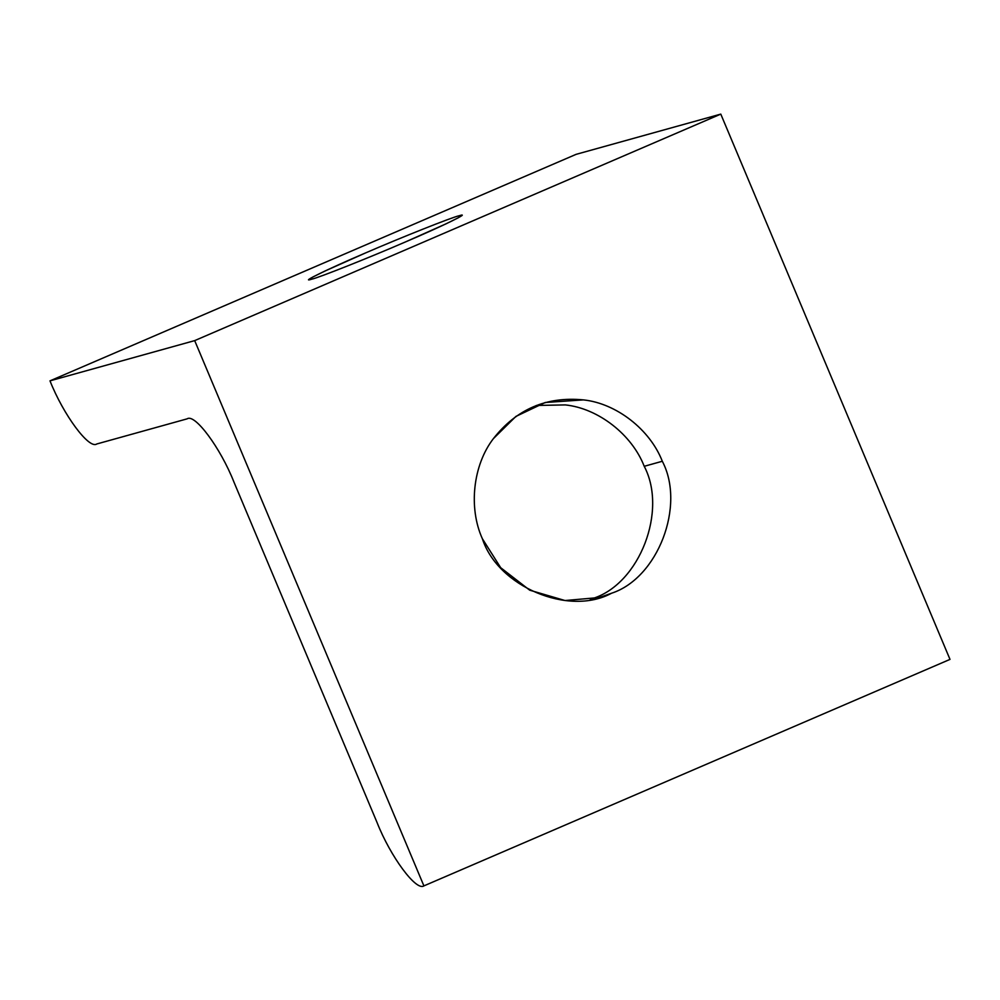 <?xml version="1.0" encoding="UTF-8"?>
<svg xmlns="http://www.w3.org/2000/svg" width="1000" height="1000" viewBox="0 0 1000 1000"><rect width="100%" height="100%" fill="white"/><g stroke="black" fill="none" stroke-linecap="round" stroke-linejoin="round"><path stroke-width="1.5" d="M459.05 215.775C452.312 217.138 400.675 237.675 365.138 253.113L325 271.012L312.812 277.025L309.012 279.587L311.737 279.188C318.463 277.825 370.112 257.288 405.65 241.85L445.775 223.95L457.975 217.938L461.775 215.375L459.05 215.775C472.362 211.562 443 225.912 405.65 241.85C370.112 257.288 318.463 277.825 311.737 279.188C298.425 283.4 327.788 269.05 365.138 253.113C400.675 237.675 452.312 217.138 459.05 215.775M662.312 461.262L644.225 466.3C667.638 510.7 639.712 583.275 593.45 598.275C639.712 583.275 667.638 510.7 644.225 466.3L662.312 461.262C650 429.5 616.312 403.3 583.375 399.888L545.225 402.5L515.913 416.413L493.413 438.612C473.013 465 468.3 507.725 482.375 538.737L500.688 567.7L529.725 590.188L565.025 600.538L599.462 597.5L611.538 593.237C657.8 578.25 685.725 505.675 662.312 461.262C685.725 505.675 657.8 578.25 611.538 593.237C568.787 616.575 497.75 586.6 482.375 538.737C468.3 507.725 473.013 465 493.413 438.612C516.475 409.212 546.462 396.3 583.375 399.888C616.312 403.3 650 429.5 662.312 461.262M536.312 405.462L565.3 404.913C598.225 408.325 631.912 434.525 644.225 466.3C631.912 434.525 598.225 408.325 565.3 404.913L536.312 405.462M423.9 885.888C416.238 891.425 390.525 856.712 377.163 822.763L233.9 481.962C220.538 448.013 194.838 413.3 187.162 418.837L96.737 443.988C89.075 449.525 63.362 414.8 50 380.85L576.1 154.35L50 380.85L194.688 340.613L720.788 114.113L576.1 154.35L720.788 114.113L194.688 340.613L423.9 885.888L950 659.388L423.9 885.888L194.688 340.613L50 380.85C63.362 414.8 89.075 449.525 96.737 443.988L187.162 418.837C194.838 413.3 220.538 448.013 233.9 481.962L377.163 822.763C390.525 856.712 416.238 891.425 423.9 885.888M590.288 599.562L593.45 598.275M950 659.388L720.788 114.113L950 659.388"/></g></svg>
